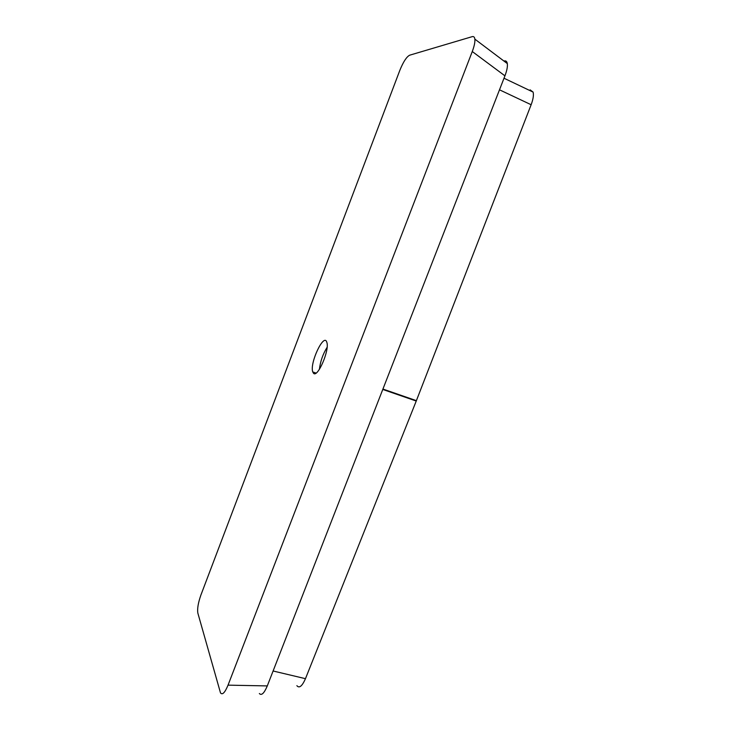 <?xml version="1.0" encoding="UTF-8"?>
<svg xmlns="http://www.w3.org/2000/svg" width="731" height="731" viewBox="0 0 731 731"><rect width="100%" height="100%" fill="white"/><g stroke="black" fill="none" stroke-linecap="round" stroke-linejoin="round"><path stroke-width="1.1" d="M319.401 369.329C320.342 361.425 322.91 354.087 327.104 347.326M313.526 373.267C317.601 378.21 329.809 349.975 326.83 342.346C324.107 332.157 309.423 363.261 312.758 371.942L313.526 373.267M472.171 36.66L409.616 55.209C406.518 56.872 403.256 61.907 399.839 70.331L200.915 595.007C198.165 602.828 197.151 608.886 197.863 613.163L220.506 692.906C222.407 695.254 224.91 692.668 228.035 685.148L472.272 51.526C474.273 46.208 475.141 42.087 474.867 39.145C474.583 37.071 473.688 36.239 472.171 36.66M504.372 60.929C505.98 60.609 506.967 61.495 507.323 63.597C507.707 66.567 506.912 70.642 504.938 75.841L267.29 685.916C264.165 693.299 261.524 695.839 259.35 693.527M530.139 89.858L533.109 92.097C533.849 95.039 533.191 99.252 531.135 104.734L416.241 401.036L305.467 678.679C302.131 686.226 299.262 688.556 296.877 685.669M416.241 401.036L382.77 389.449M273.102 670.994L305.467 678.679M382.925 389.056L416.387 400.652M531.135 104.734L499.492 89.812M504.938 75.841L472.272 51.526M228.035 685.148L267.29 685.916M312.758 371.942L316.057 373.075M474.867 39.145L507.323 63.597M504.006 78.226L533.109 92.097"/></g></svg>
